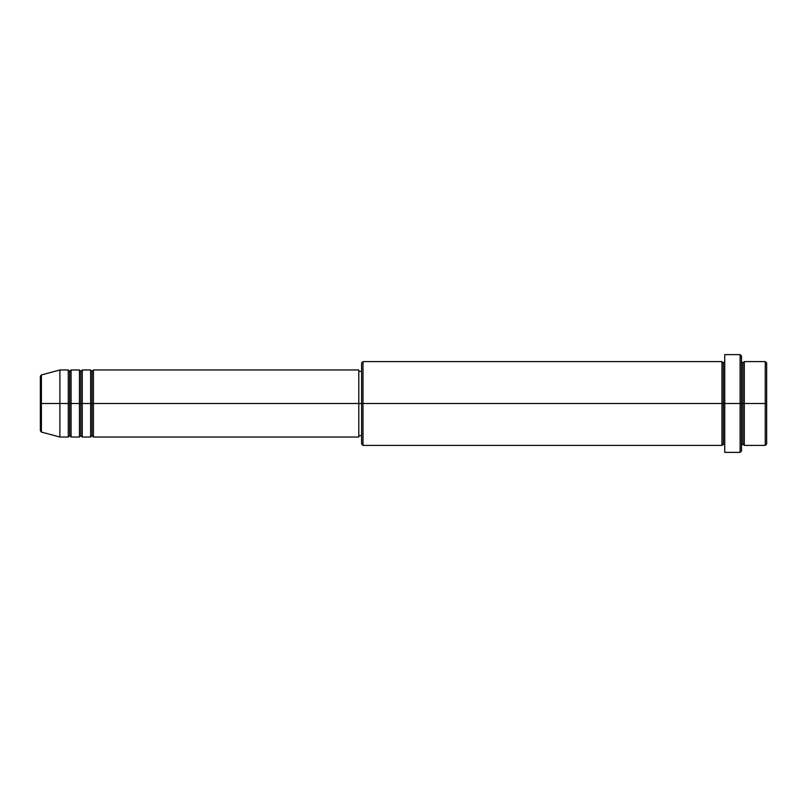 <?xml version="1.0" encoding="UTF-8"?>
<svg xmlns="http://www.w3.org/2000/svg" width="807" height="807" viewBox="0 0 807 807"><rect width="100%" height="100%" fill="white"/><g stroke="black" fill="none" stroke-linecap="round" stroke-linejoin="round"><path stroke-width="1.21" d="M40.35 403.5L40.35 430.706L40.35 403.5L40.35 430.706L41.389 432.058L41.389 403.5L41.389 432.058L41.389 403.5L40.35 403.5L40.35 376.294L40.35 403.5L59.9 403.5L41.389 403.5L41.389 374.942L41.389 403.5L41.389 374.942L40.35 376.294L40.35 403.5M741.512 361.597L742.904 362.999L744.306 361.597L744.306 403.5L765.258 403.5L765.258 445.403L765.258 403.5L766.65 403.5L766.65 362.999L766.65 444.001L766.65 403.5L744.306 403.5L744.306 361.597L744.306 403.5L741.512 403.5L741.512 450.992L741.512 403.5L723.354 403.5L723.354 362.999L723.354 403.5L362.999 403.5L362.999 445.403L362.999 403.5L358.802 403.5L358.802 437.021L358.802 403.5L93.43 403.5L93.43 369.979L93.43 403.5L92.028 403.5L92.028 371.371L92.028 403.5L90.636 403.5L90.636 369.979L90.636 403.5L82.253 403.5L82.253 369.979L82.253 403.5L80.851 403.5L80.851 371.371L80.851 403.5L79.459 403.5L79.459 369.979L79.459 403.5L71.077 403.5L71.077 369.979L71.077 403.5L69.684 403.5L69.684 371.371L69.684 403.5L68.282 403.5L68.282 369.979L68.282 403.5L59.9 403.5L59.9 437.021L59.9 403.5L68.282 403.5L68.282 369.979L59.9 369.979L59.9 403.5L59.9 369.979L41.389 374.942M93.43 437.021L92.028 435.629L90.636 437.021L90.636 403.5L92.028 403.5L92.028 371.371L92.028 435.629L92.028 403.5L92.028 435.629L92.028 403.5L93.43 403.5L93.43 437.021L358.802 437.021M82.253 437.021L80.851 435.629L79.459 437.021L79.459 403.5L80.851 403.5L80.851 371.371L80.851 435.629L80.851 403.5L80.851 435.629L80.851 403.5L82.253 403.5L82.253 437.021L90.636 437.021M71.077 437.021L69.684 435.629L68.282 437.021L68.282 403.5L69.684 403.5L69.684 371.371L69.684 435.629L69.684 403.5L69.684 435.629L69.684 403.5L71.077 403.5L71.077 437.021L79.459 437.021M68.282 369.979L69.684 371.371L71.077 369.979L71.077 403.5L79.459 403.5L79.459 369.979L80.851 371.371L82.253 369.979L82.253 403.5L90.636 403.5L90.636 369.979L92.028 371.371L93.43 369.979L93.43 403.5L358.802 403.5L358.802 369.979L358.802 403.5L361.597 403.5L361.597 444.001L361.597 362.999L361.597 403.5L721.952 403.5L721.952 361.597L721.952 403.5L721.952 361.597L362.999 361.597L362.999 403.5L362.999 361.597L361.597 362.999M724.747 445.403L723.354 444.001L721.952 445.403L721.952 403.5L723.354 403.5L723.354 444.001L723.354 362.999L723.354 403.5L724.747 403.5L724.747 452.384L724.747 354.616L724.747 403.5L740.11 403.5L740.11 452.384L740.11 354.616L740.11 403.5L742.904 403.5L742.904 362.999L742.904 444.001L742.904 403.5L742.904 444.001L742.904 403.5L744.306 403.5L744.306 445.403L765.258 445.403L766.65 444.001M765.258 403.5L765.258 361.597L765.258 403.5M741.512 356.008L741.512 403.5L741.512 356.008L740.11 354.616L724.747 354.616M721.952 403.5L721.952 445.403L721.952 403.5M744.306 403.5L744.306 445.403L744.306 403.5M68.282 403.5L68.282 437.021L68.282 403.5M71.077 403.5L71.077 437.021L71.077 403.5M79.459 403.5L79.459 437.021L79.459 403.5M82.253 403.5L82.253 437.021L82.253 403.5M90.636 403.5L90.636 437.021L90.636 403.5M93.43 403.5L93.43 437.021L93.43 403.5M721.952 445.403L362.999 445.403L361.597 444.001M724.747 452.384L740.11 452.384L741.512 450.992M724.747 361.597L723.354 362.999L721.952 361.597M361.597 435.629L358.802 435.629M68.282 437.021L59.9 437.021L41.389 432.058M79.459 369.979L71.077 369.979M766.65 362.999L765.258 361.597L744.306 361.597M361.597 371.371L358.802 371.371M358.802 369.979L93.43 369.979M90.636 369.979L82.253 369.979M744.306 445.403L742.904 444.001L741.512 445.403"/></g></svg>
